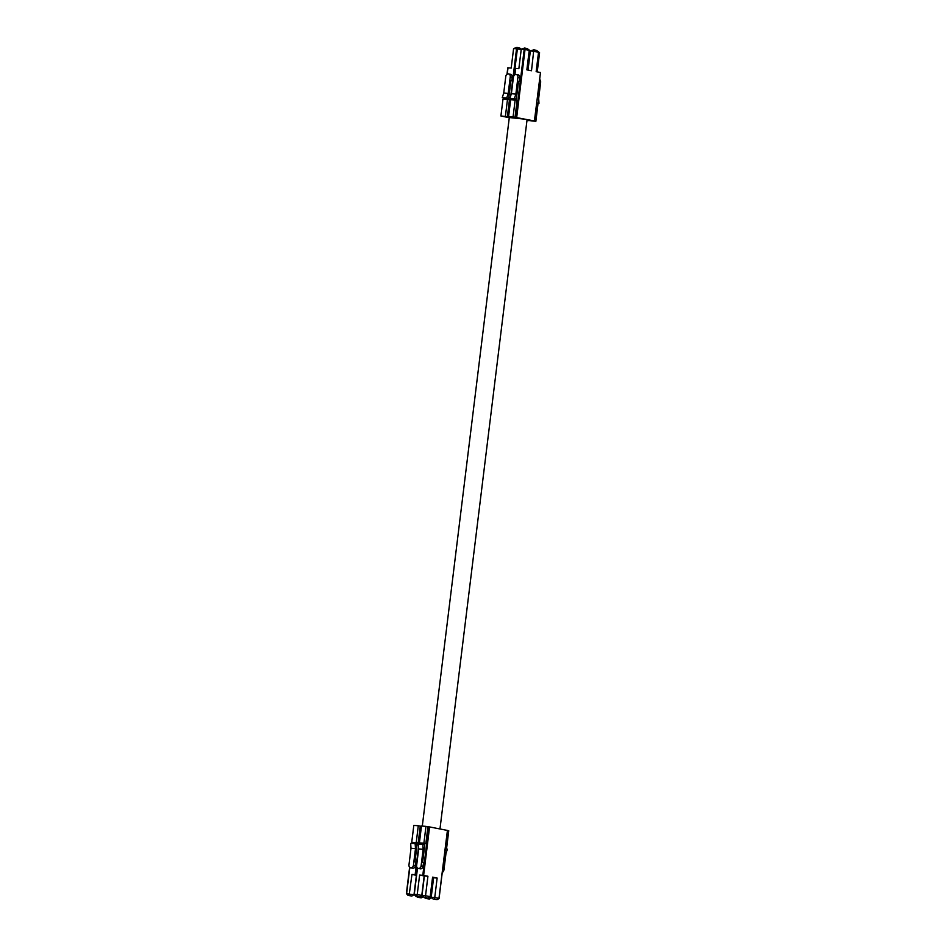 <?xml version="1.0" encoding="UTF-8"?>
<svg xmlns="http://www.w3.org/2000/svg" width="947" height="947" viewBox="0 0 947 947"><rect width="100%" height="100%" fill="white"/><g stroke="black" fill="none" stroke-linecap="round" stroke-linejoin="round"><path stroke-width="1.42" d="M538.547 52.156L530.356 50.889L533.8 49.848L536.665 50.404L538.547 52.156L536.156 71.664L540.488 72.517L534.416 120.956L513.061 116.955L515.132 100.098L510.646 99.743L508.586 116.588L513.061 116.955M537.209 50.913L539.577 52.76L537.233 71.877M515.855 117.404L524.2 49.41L521.252 49.173L524.579 48.048L527.349 48.593L529.243 50.345L526.852 69.853L531.504 70.753L533.8 49.848M517.985 74.884A2.829 2.237 101 0 1 518.175 74.908A2.829 2.237 101 0 1 519.879 77.879L517.902 77.488L515.878 94.037L511.392 93.682L509.924 98.239L516.364 98.985L509.924 98.239M517.902 77.488A2.829 2.237 -79 0 0 516.21 74.529A2.829 2.237 -79 0 0 516.008 74.505A2.829 2.237 -79 0 0 513.428 77.133L511.392 93.682M515.026 117.333L517.098 100.489L515.132 100.098M509.735 116.812L508.586 116.588M539.636 79.394A3.35 2.652 101 0 1 540.642 82.401L538.665 98.429L538.985 103.341L536.724 103.152M536.594 104.229L537.92 104.49L535.86 121.346L526.994 120.316M536.748 102.927L538.938 85.171M537.02 102.951L538.985 103.341M540.488 72.517L534.534 120.991L533.883 120.956L535.86 121.346M529.243 50.345L525.029 49.528L516.683 117.511M513.108 117.617L509.723 116.907M527.905 49.102L530.356 50.889M514.789 74.825L515.44 68.421L518.861 68.681L521.252 49.173M519.879 77.879L519.441 81.418L518.542 81.241L516.364 98.985M518.53 81.347L519.441 81.418M515.878 94.037L514.399 98.595M529.195 50.736L530.356 50.96L528.012 70.078M539.577 52.76L538.5 52.547M524.2 49.41L524.579 48.048M439.976 828.956L527.065 119.736L525.254 119.215L509.297 117.546L422.303 826.08M529.752 50.345L530.592 50.913M510.812 95.493L516.541 48.794L513.594 48.557L516.908 47.433L519.69 47.977L521.229 49.398M510.315 74.268A2.829 2.237 101 0 1 510.516 74.292A2.829 2.237 101 0 1 512.22 77.252L510.244 76.873L508.208 93.422L503.733 93.066L502.253 97.624L508.705 98.358L502.253 97.624M510.244 76.873A2.829 2.237 -79 0 0 508.551 73.913A2.829 2.237 -79 0 0 508.35 73.878A2.829 2.237 -79 0 0 505.769 76.506L503.733 93.066M505.402 116.327L507.474 99.482L502.987 99.127L500.916 115.972L507.367 116.718L509.439 99.873L507.474 99.482M502.076 116.197L500.916 115.972M528.225 120.506L526.958 120.624M526.97 120.482L528.189 120.719M521.193 49.646L517.37 48.901L514.114 75.44M509.048 116.682L512.516 117.57M509.273 117.748L501.969 116.173M509.024 116.895L507.367 116.718M520.246 48.486L521.418 49.09M507.118 74.209L507.781 67.805L511.202 68.066L513.594 48.557M512.22 77.252L511.782 80.803L510.883 80.625L508.705 98.358M510.871 80.732L511.782 80.803M508.208 93.422L506.74 97.979M516.541 48.794L516.908 47.433M428.837 898.466L424.919 897.827L428.837 898.466L431.098 897.259L433.489 877.751L432.53 877.561M433.11 899.011L437.064 899.65L433.11 899.011L431.216 897.271L434.756 897.555L437.147 878.047L432.578 877.159L430.187 896.667L425.534 895.755L427.926 876.247L422.8 875.3L428.754 826.826L429.583 826.932L423.629 875.407M419.533 896.655L415.697 896.028L419.533 896.655L421.782 895.448L424.185 875.939L419.616 875.052L417.225 894.56L421.782 895.448M420.302 868.825L418.325 868.435A2.829 2.237 -79 0 1 416.633 865.475L418.669 848.926L423.143 849.281L422.824 844.381L424.801 844.76L422.622 862.504L423.51 862.67L423.084 866.221A2.829 2.237 101 0 1 420.492 868.849A2.829 2.237 101 0 1 420.302 868.825A2.829 2.237 101 0 1 420.101 868.778M418.325 868.435A2.829 2.237 -79 0 0 418.527 868.47A2.829 2.237 -79 0 0 421.107 865.842L423.143 849.281M421.474 826.009L419.403 842.866L423.889 843.221L425.961 826.376L421.474 826.009M425.961 826.376L427.926 826.755L425.854 843.611L419.403 842.866M425.854 843.611L423.889 843.221M443.007 866.422L445.445 848.737L447.41 849.116L445.942 853.673L443.965 869.713A3.35 2.652 101 0 1 442.261 872.507M447.422 830.507L448.748 830.768L446.676 847.612L445.327 847.506M445.35 847.352L446.676 847.612M434.282 899.105L434.756 897.555L438.958 898.372L447.422 830.424L429.583 826.932M427.926 826.755L428.754 826.826M426.754 897.78L423.889 897.223L426.754 897.78M417.497 868.044L414.277 894.323L417.225 894.56L416.751 896.111M419.616 875.052L422.8 875.3M418.669 848.926L418.349 844.014L422.824 844.381M425.061 897.318L425.534 895.755L421.995 895.471L424.386 875.963L427.926 876.247M431.216 897.271L433.608 877.762L437.147 878.047M429.618 896.975L431.098 897.259M439.053 898.585L437.064 899.65M421.995 895.471L423.889 897.223M427.926 897.874L430.187 896.667M414.277 894.323L415.697 896.028M414.159 894.347L417.402 867.949M421.178 897.851L417.248 897.2L421.178 897.851L423.321 896.702M425.452 898.395L429.405 899.034L425.452 898.395L424.244 897.294M411.874 896.04L408.027 895.412L411.874 896.04L414.147 894.607M412.632 868.198L410.667 867.819A2.829 2.237 -79 0 1 408.974 864.86L410.998 848.299L415.484 848.666L415.165 843.765L417.13 844.144L414.964 861.877L415.851 862.054L415.413 865.605A2.829 2.237 101 0 1 412.833 868.233A2.829 2.237 101 0 1 412.632 868.198A2.829 2.237 101 0 1 412.442 868.15M410.667 867.819A2.829 2.237 -79 0 0 410.868 867.843A2.829 2.237 -79 0 0 413.448 865.215L415.484 848.666M413.815 825.393L411.744 842.25L416.23 842.605L418.29 825.76L413.815 825.393M418.29 825.76L420.267 826.139L418.195 842.996L411.744 842.25M418.195 842.996L416.23 842.605M416.42 874.886L415.141 874.685L418.538 846.973M421.155 895.779L422.528 895.969M430.471 897.59L431.347 897.389M420.267 826.139L421.451 826.246M419.095 897.164L416.218 896.596L419.095 897.164M409.838 867.416L406.606 893.696L414.123 894.832M416.372 875.288L411.957 874.424L409.092 895.495M411.957 874.424L415.141 874.685M410.998 848.299L410.69 843.398L415.165 843.765M421.948 896.347L423.214 896.596M431.394 897.969L429.405 899.034M414.336 894.856L416.218 896.596M420.267 897.259L422.528 896.04M406.606 893.696L408.027 895.412M406.5 893.731L409.743 867.334M540.642 82.401L539.305 82.14M511.711 99.826L511.865 98.618M515.677 68.433L514.908 74.754M511.972 98.63L511.818 99.837M511.285 98.5L511.12 99.778M504.053 99.21L504.206 97.991M508.196 116.789L510.457 98.346M508.018 67.805L507.237 74.138M504.313 98.003L504.159 99.222M442.64 869.453L443.965 869.713M420.314 844.179L420.456 843.067M420.563 843.09L420.432 844.191M421.107 865.842L423.084 866.221M412.655 843.564L412.797 842.451M419.876 842.96L419.734 844.132M416.893 867.239L415.97 874.791M412.904 842.475L412.762 843.564M418.894 844.061L421.084 826.21M413.448 865.215L415.413 865.605M518.175 74.908L516.21 74.529M515.44 68.421L514.647 74.92M511.747 98.595L511.593 99.814M510.516 74.292L508.551 73.913M507.781 67.805L506.988 74.304M504.076 97.967L503.934 99.198M414.028 894.442L417.296 867.843M420.196 844.168L420.338 843.043M439.065 898.525L447.422 830.424M406.358 893.814L409.625 867.215M412.537 843.552L412.667 842.428"/></g></svg>
